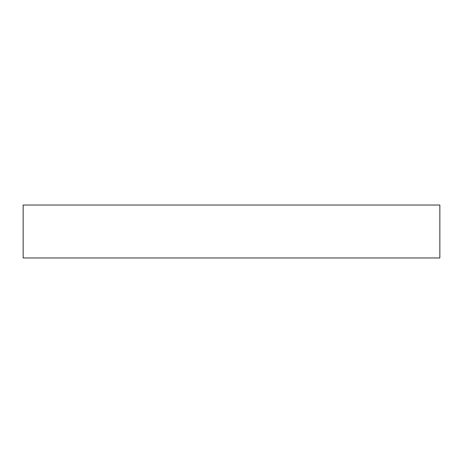 <?xml version="1.0" encoding="UTF-8"?>
<svg xmlns="http://www.w3.org/2000/svg" width="463" height="463" viewBox="0 0 463 463"><rect width="100%" height="100%" fill="white"/><g stroke="black" fill="none" stroke-linecap="round" stroke-linejoin="round"><path stroke-width="0.69" d="M439.85 257.955L23.15 257.955L23.15 205.045L439.85 205.045L439.85 257.955"/></g></svg>
